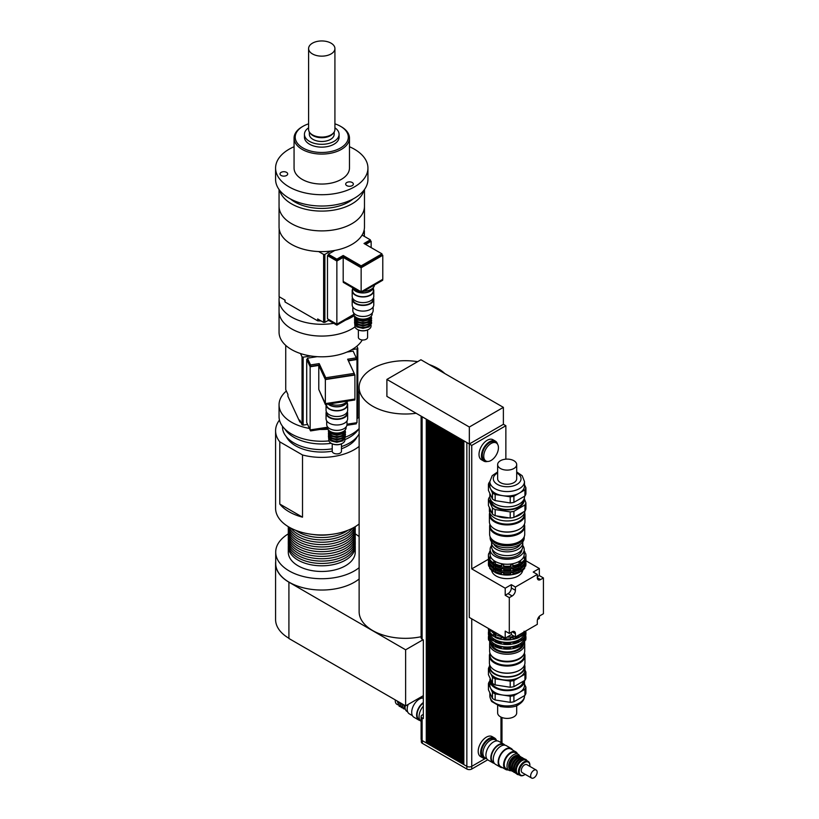 <?xml version="1.0" encoding="UTF-8"?>
<svg xmlns="http://www.w3.org/2000/svg" width="819" height="819" viewBox="0 0 819 819"><rect width="100%" height="100%" fill="white"/><g stroke="black" fill="none" stroke-linecap="round" stroke-linejoin="round"><path stroke-width="1.23" d="M287.561 173.352A3.839 2.211 180 0 1 287.684 173.925A3.839 2.211 180 0 1 283.855 176.136A3.839 2.211 180 0 1 280.016 173.925A3.839 2.211 180 0 1 283.354 171.724A3.839 2.211 180 0 1 287.561 173.352M346.806 182.514A3.839 2.211 180 0 1 350.982 182.033A3.839 2.211 180 0 1 353.347 184.08A3.839 2.211 180 0 1 349.518 186.292A3.839 2.211 180 0 1 345.679 184.08A3.839 2.211 180 0 1 346.806 182.514M312.459 53.921A13.155 7.596 180 0 1 308.599 48.546A13.155 7.596 180 0 1 321.765 40.95A13.155 7.596 180 0 1 334.92 48.546A13.155 7.596 180 0 1 326.801 55.569A13.155 7.596 180 0 1 312.459 53.921M334.92 48.546L334.92 129.484A13.155 7.596 180 0 1 333.773 132.586A13.155 7.596 180 0 1 312.459 134.859A13.155 7.596 180 0 1 309.746 132.586A13.155 7.596 180 0 1 308.599 129.484L308.599 48.546M333.773 132.586L333.087 133.477A12.408 7.166 180 0 1 312.991 135.616A12.408 7.166 180 0 1 310.432 133.477L309.746 132.586M334.172 132.013L334.172 134.316A12.408 7.166 180 0 1 326.515 140.94A12.408 7.166 180 0 1 312.991 139.384A12.408 7.166 180 0 1 309.357 134.316L309.357 132.013M334.92 127.815A17.312 9.992 180 0 1 339.076 134.316A17.312 9.992 180 0 1 328.388 143.55A17.312 9.992 180 0 1 309.521 141.39A17.312 9.992 180 0 1 304.443 134.316A17.312 9.992 180 0 1 308.599 127.815M339.076 134.316L339.076 137.142A17.312 9.992 180 0 1 328.388 146.376A17.312 9.992 180 0 1 309.521 144.216A17.312 9.992 180 0 1 304.443 137.142L304.443 134.316M334.92 123.833A26.546 15.326 180 0 1 340.54 126.31L341.349 126.781A27.703 15.991 180 0 1 349.467 138.083A27.703 15.991 180 0 1 332.36 152.866A27.703 15.991 180 0 1 302.17 149.396A27.703 15.991 180 0 1 294.062 138.083A27.703 15.991 180 0 1 302.17 126.781L302.989 126.31A26.546 15.326 180 0 1 308.599 123.833M340.54 126.31A26.546 15.326 180 0 1 340.53 147.983A26.546 15.326 180 0 1 302.989 147.983A26.546 15.326 180 0 1 302.989 126.31M349.467 138.083L349.467 168.059A27.703 15.991 180 0 1 332.36 182.832A27.703 15.991 180 0 1 302.17 179.371A27.703 15.991 180 0 1 294.062 168.059L294.062 138.083M349.467 146.734A46.171 26.658 180 0 1 367.936 168.059A46.171 26.658 180 0 1 339.435 192.69A46.171 26.658 180 0 1 289.107 186.906A46.171 26.658 180 0 1 275.583 168.059A46.171 26.658 180 0 1 294.062 146.734M367.936 168.059L367.936 179.371A46.171 26.658 180 0 1 339.435 204.003A46.171 26.658 180 0 1 289.107 198.218A46.171 26.658 180 0 1 275.583 179.371L275.583 168.059M353.081 198.956A38.094 21.99 180 0 1 294.83 201.986A38.094 21.99 180 0 1 290.438 198.956M363.984 190.162A42.711 24.662 180 0 1 335.073 209.869A42.711 24.662 180 0 1 291.564 203.87A42.711 24.662 180 0 1 279.545 190.162M291.564 223.669A42.711 24.662 180 0 1 279.054 206.234A42.711 24.662 0 0 0 305.415 229.013A42.711 24.662 0 0 0 351.965 223.669A42.711 24.662 0 0 0 364.475 206.234A42.711 24.662 180 0 1 338.104 229.013A42.711 24.662 180 0 1 291.564 223.669M353.05 288.012A10.104 5.835 0 0 0 359.971 292.526A10.104 5.835 0 0 0 370.127 291.083A10.104 5.835 0 0 0 372.921 287.991M363.616 291.257A11.548 6.665 0 0 0 371.14 289.312A11.548 6.665 0 0 0 374.508 284.971M353.081 288.022A11.548 6.665 0 0 0 357.053 290.315M328.296 319.236L328.296 320.178L336.865 325.133L354.064 315.202M353.808 314.404L336.865 324.191L336.865 325.133M382.698 279.351L382.698 280.241L361.148 292.68L343.274 282.36L343.274 281.47M381.961 254.791L382.78 255.262L382.78 279.299L361.148 291.789L361.148 292.68M362.09 235.073L370.331 239.834L364.005 243.489L381.961 253.849L381.961 255.262L361.148 267.281L361.148 265.868L343.192 255.497L336.865 259.152L328.296 254.207L334.797 250.45M361.148 267.281L343.192 256.91L343.192 255.497M343.192 256.91L336.865 260.565L336.865 259.152M336.865 260.565L328.296 255.62L328.296 254.207M365.223 244.195L370.331 241.247L370.331 239.834M381.961 253.849L361.148 265.868M336.865 261.036L327.477 255.62L327.477 318.765L336.865 324.191L336.865 261.036L343.192 257.381L343.192 281.419L361.148 291.789L361.148 267.752L382.78 255.262M343.192 257.381L361.148 267.752M365.632 244.431L371.14 241.247L371.14 247.604M370.331 240.776L371.14 241.247M327.477 255.62L328.296 255.149M364.435 236.425L364.005 230.62M328.45 320.28L324.877 322.338L324.877 254.392L330.579 251.095M363.554 232.053L364.363 231.593L364.363 236.384M318.652 251.556L323.618 254.433L323.618 322.389L317.659 318.949L317.659 320.833L285.053 302.006L285.053 300.123L279.095 296.673L279.166 228.767M323.618 254.433A42.711 24.662 0 0 0 324.877 254.392M323.618 322.389A42.711 24.662 0 0 0 324.877 322.338M284.828 299.989A36.937 21.325 0 0 0 285.053 302.006M317.659 320.833A36.937 21.325 0 0 0 321.15 320.956M327.754 320.679A36.937 21.325 0 0 0 328.941 320.557M345.546 320.116A42.711 24.662 0 0 0 351.965 317.076A42.711 24.662 0 0 0 354.289 315.612M279.33 296.816A42.711 24.662 0 0 0 279.054 299.631A42.711 24.662 0 0 0 333.712 323.31M351.965 328.849A42.711 24.662 0 0 0 355.026 326.883A42.711 24.662 0 0 1 332.811 335.237A42.711 24.662 0 0 1 279.054 311.415A42.711 24.662 0 0 0 305.415 334.193A42.711 24.662 0 0 0 351.965 328.849M364.363 231.593A42.711 24.662 0 0 0 364.435 230.866M279.054 189.496L279.054 226.965A42.711 24.662 0 0 0 305.415 249.744A42.711 24.662 0 0 0 351.965 244.4A42.711 24.662 0 0 0 364.475 226.965L364.475 189.496M328.409 404.054A10.104 5.835 0 0 0 339.465 406.49A10.104 5.835 0 0 0 346.795 401.883M329.914 403.828A11.548 6.665 0 0 0 339.834 404.934A11.548 6.665 0 0 0 347.471 401.115M356.275 422.778L356.275 423.843L346.908 425.296M307.422 424.027L310.555 430.917L327.661 428.265M310.555 429.852L310.555 430.917M354.842 399.058L354.842 399.969L325.399 404.525L318.857 389.609M325.399 403.613L325.399 404.525M346.949 352.068L353.132 351.105L356.275 357.872L347.635 359.203L354.207 373.372L354.207 374.785L325.767 379.177L325.767 377.764L319.195 363.605L310.555 364.936L307.422 358.179L317.199 356.664M325.767 379.177L319.195 365.018L319.195 363.605M319.195 365.018L310.555 366.359L310.555 364.936M310.555 366.359L307.422 358.179M348.239 360.524L356.275 359.285L356.275 357.872M354.207 373.372L325.767 377.764M354.914 375.02L354.914 399.048L325.358 403.624L325.358 379.586L354.914 375.02L354.207 373.495M327.61 427.211L310.145 429.914L310.145 366.758L318.786 365.428L318.786 389.465L325.358 403.624M318.786 365.428L325.358 379.586M348.392 360.851L356.982 359.521L356.982 422.665L347 424.211M310.145 429.914L306.716 422.512L306.716 359.357L310.145 366.758M356.275 357.995L356.982 359.521M306.716 359.357L307.422 359.254M351.873 349.641L357.094 348.833L357.094 416.789A42.711 24.662 0 0 0 357.79 416.185L357.79 348.229L356.849 346.212M307.555 424.447L303.163 425.133L303.163 357.176L310.831 355.989M300.501 353.542L302.037 356.849L302.037 424.805L299.856 420.106L299.856 421.99L287.919 396.273L287.919 394.389L285.739 389.69L285.739 345.403M302.037 356.849A42.711 24.662 0 0 0 303.163 357.176M302.037 424.805A42.711 24.662 0 0 0 303.163 425.133M299.856 421.99A36.937 21.325 0 0 0 300.931 422.43M356.982 418.775A42.711 24.662 0 0 0 359.132 416.758M359.132 392.874A42.711 24.662 0 0 0 357.79 391.574M286.363 391.021A42.711 24.662 0 0 0 279.054 404.821A42.711 24.662 0 0 0 309.398 428.419M319.994 429.453A42.711 24.662 0 0 0 327.989 429.217M345.505 437.1A42.711 24.662 0 0 0 359.132 428.542M279.054 404.821L279.054 416.605A42.711 24.662 0 0 0 328.931 440.909M357.094 348.833A42.711 24.662 0 0 0 357.79 348.229M279.054 299.631L279.054 332.156A42.711 24.662 0 0 0 332.811 355.968A42.711 24.662 0 0 0 362.264 339.967M302.518 517.178L279.791 504.054L279.791 441.851L302.518 454.975L302.518 517.178A46.171 26.658 180 0 1 279.791 504.054M302.518 454.975A46.171 26.658 0 0 0 359.132 446.396M279.474 420.045A46.171 26.658 0 0 0 275.583 430.743A46.171 26.658 0 0 0 279.791 441.851M286.261 436.629A36.937 21.325 0 0 0 332.227 451.187M341.462 448.781A36.937 21.325 0 0 0 357.268 436.629M275.583 430.743L275.583 508.312A46.171 26.658 0 0 0 307.504 533.66A46.171 26.658 0 0 0 359.132 523.965M282.514 426.33L282.514 426.965A39.251 22.656 0 0 0 332.227 448.812M341.462 446.57A39.251 22.656 0 0 0 359.132 433.896M284.838 428.992A39.251 22.656 0 0 0 331.204 443.304M344.932 439.608A39.251 22.656 0 0 0 358.681 428.992M288.349 545.3A33.477 19.328 0 0 0 288.288 546.478A33.477 19.328 0 0 0 321.765 565.806A33.477 19.328 0 0 0 355.241 546.478A33.477 19.328 0 0 0 355.18 545.3M355.241 546.478L355.241 552.139A33.477 19.328 180 0 1 321.765 571.467A33.477 19.328 180 0 1 288.288 552.139L288.288 546.478M288.349 540.591A33.477 19.328 0 0 0 288.288 541.769L288.288 544.123A33.477 19.328 0 0 0 321.765 563.452A33.477 19.328 0 0 0 355.241 544.123L355.241 541.769A33.477 19.328 0 0 0 355.18 540.591M288.288 541.769A33.477 19.328 0 0 0 321.765 561.097A33.477 19.328 0 0 0 355.241 541.769M288.349 535.882A33.477 19.328 0 0 0 288.288 537.059L288.288 539.414A33.477 19.328 0 0 0 321.765 558.742A33.477 19.328 0 0 0 355.241 539.414L355.241 537.059A33.477 19.328 0 0 0 355.18 535.882M288.288 537.059A33.477 19.328 0 0 0 321.765 556.377A33.477 19.328 0 0 0 355.241 537.059M288.349 531.162A33.477 19.328 0 0 0 288.288 532.34L288.288 534.694A33.477 19.328 0 0 0 321.765 554.023A33.477 19.328 0 0 0 355.241 534.694L355.241 532.34A33.477 19.328 0 0 0 355.18 531.162M288.288 532.34A33.477 19.328 0 0 0 321.765 551.668A33.477 19.328 0 0 0 355.241 532.34M288.329 526.689A33.477 19.328 0 0 0 288.288 527.631L288.288 529.985A33.477 19.328 0 0 0 321.765 549.314A33.477 19.328 0 0 0 355.241 529.985L355.241 527.631A33.477 19.328 0 0 0 355.2 526.689M288.288 527.631A33.477 19.328 0 0 0 321.765 546.959A33.477 19.328 0 0 0 355.241 527.631M288.38 526.73A33.477 19.328 0 0 0 321.765 544.604A33.477 19.328 0 0 0 355.139 526.73M289.097 527.149A33.477 19.328 0 0 0 321.765 542.25A33.477 19.328 0 0 0 354.422 527.149M291.001 528.194A33.477 19.328 0 0 0 321.765 539.885A33.477 19.328 0 0 0 352.518 528.194M295.639 530.292A33.477 19.328 0 0 0 347.891 530.292M312.571 534.428A33.477 19.328 0 0 0 330.948 534.428M359.132 567.68A46.059 26.587 180 0 1 289.189 570.935A46.059 26.587 180 0 1 275.706 552.139A46.059 26.587 180 0 1 288.288 533.875M355.241 533.875A46.059 26.587 180 0 1 359.132 536.588M359.132 578.992A46.059 26.587 180 0 1 289.189 582.248A46.059 26.587 180 0 1 275.706 563.441L275.706 552.139M275.706 561.558A46.171 26.658 0 0 0 275.583 563.441A46.171 26.658 0 0 0 288.912 582.176L405.63 649.805L423.054 639.741M288.912 582.176L288.912 638.492L405.63 705.886L423.341 695.659M417.639 361.67A46.171 26.658 0 0 0 359.132 387.356L359.132 611.68A46.171 26.658 0 0 0 416.144 637.591A46.171 26.658 0 0 0 421.109 636.732M275.583 563.441L275.583 619.522A46.171 26.658 0 0 0 288.912 638.257M405.63 649.805L405.63 705.886M444.789 373.536A46.171 26.658 0 0 0 429.248 364.568M359.132 387.356A46.171 26.658 0 0 0 416.144 413.267L386.896 396.386L386.896 379.422L420.935 359.766L503.378 407.36L469.338 427.016L386.896 379.422M471.744 442.588L469.297 444L471.744 445.413L505.866 425.716L503.419 424.303L469.338 443.98L416.144 413.267M500.972 425.716L503.378 424.324L503.378 407.36M469.338 443.98L469.338 427.016M463.871 440.827L463.83 764.598L466.85 766.349L466.85 442.588L463.83 440.847M462.192 439.854L462.151 763.636L463.093 764.178L463.093 440.417L462.151 439.885M460.524 438.892L460.483 762.673L461.425 763.216L461.425 439.455L460.483 438.912M458.845 437.93L458.804 761.701L459.746 762.243L459.746 438.493L458.804 437.95M457.176 436.957L457.135 760.738L458.077 761.281L458.077 437.52L457.135 436.977M455.507 435.995L455.466 759.776L456.398 760.308L456.398 436.558L455.466 436.015M453.828 435.022L453.787 758.803L454.729 759.346L454.729 435.595L453.787 435.053M452.16 434.06L452.119 757.841L453.05 758.384L453.05 434.623L452.119 434.08M450.481 433.097L450.44 756.869L451.382 757.411L451.382 433.661L450.44 433.118M448.812 432.125L448.771 755.906L449.703 756.449L449.703 432.698L448.771 432.156M447.133 431.163L447.092 754.944L448.034 755.487L448.034 431.726L447.092 431.183M445.464 430.2L445.423 753.971L446.365 754.514L446.365 430.763L445.423 430.221M443.785 429.228L443.744 753.009L444.686 753.552L444.686 429.791L443.744 429.258M442.117 428.265L442.076 752.047L443.018 752.589L443.018 428.828L442.076 428.286M440.448 427.293L440.407 751.074L441.339 751.617L441.339 427.866L440.407 427.323M438.769 426.33L438.728 750.112L439.67 750.654L439.67 426.894L438.728 426.351M437.1 425.368L437.059 749.15L437.991 749.682L437.991 425.931L437.059 425.389M435.421 424.396L435.38 748.177L436.322 748.72L436.322 424.969L435.38 424.426M433.753 423.433L433.712 747.215L434.643 747.757L434.643 423.996L433.712 423.454M432.074 422.471L432.033 746.242L432.975 746.785L432.975 423.034L432.033 422.491M430.405 421.498L430.364 745.28L431.306 745.822L431.306 422.072L430.364 421.529M428.726 420.536L428.685 744.317L429.627 744.86L429.627 421.099L428.685 420.556M427.057 419.574L427.016 743.345L427.958 743.887L427.958 420.137L427.016 419.594M427.016 742.874L426.279 742.925L426.279 419.164L422.123 416.769A3.46 1.996 180 0 1 421.713 416.482M512.919 566.85L510.503 567.28L510.687 565.13L512.919 564.782L512.919 566.85L513.513 566.809A18.755 10.831 0 0 0 519.287 564.885L519.011 562.755L520.638 561.814L521.488 562.479A18.755 10.831 0 0 0 524.825 559.152L524.15 558.302L524.754 557.012L524.754 559.06L525.634 558.548A18.755 10.831 0 0 0 525.931 556.623L525.931 555.487A18.755 10.831 0 0 0 525.634 553.562L524.15 551.668L524.825 551.822L524.825 552.958M510.687 565.13L510.687 567.198M512.919 570.628L510.503 571.048L510.687 568.908L512.919 568.56L512.919 570.628L513.513 570.587A18.755 10.831 0 0 0 519.287 568.662L519.011 566.533L520.638 565.591L521.488 566.257A18.755 10.831 0 0 0 524.825 562.929L524.15 562.069L524.754 560.79L524.754 562.837L525.634 562.315A18.755 10.831 0 0 0 525.931 560.391L525.931 559.264A18.755 10.831 0 0 0 525.788 557.944M510.687 568.908L510.687 570.966M512.919 564.782L513.513 566.809M512.919 568.56L513.513 570.587M510.687 572.747L512.919 572.409L513.513 573.3L513.513 574.426L510.503 574.897L510.687 572.747L510.687 574.815M512.919 572.409L512.919 574.467M503.654 567.198L500.829 566.809L501.423 564.782L503.654 565.13L503.839 567.28A18.755 10.831 0 0 0 510.503 567.28M501.423 564.782L501.423 566.85M503.654 570.966L500.829 570.587L501.423 568.56L503.654 568.908L503.839 571.048A18.755 10.831 0 0 0 510.503 571.048M501.423 568.56L501.423 570.628M503.654 565.13L503.839 567.28M503.654 568.908L503.839 571.048M501.423 572.409L503.654 572.747L503.839 573.761L503.839 574.897L500.829 574.426L501.423 572.409L501.423 574.467M503.654 572.747L503.654 574.815M495.331 564.823L492.854 563.615L493.703 561.814L495.331 562.755L495.055 564.885A18.755 10.831 0 0 0 500.829 566.809M493.703 561.814L493.703 563.881M495.331 568.591L492.854 567.393L493.703 565.591L495.331 566.533L495.055 568.662A18.755 10.831 0 0 0 500.829 570.587M493.703 565.591L493.703 567.649M493.703 569.43L493.703 571.498L492.854 571.232L493.703 569.43L495.331 570.372L495.055 572.501A18.755 10.831 0 0 0 500.829 574.426M495.331 572.44L493.703 571.498M489.588 557.012L489.588 559.06L488.708 558.548L488.708 557.411L489.588 557.012L490.192 558.302L489.516 560.278A18.755 10.831 0 0 0 492.854 563.615M489.588 560.79L489.588 562.837L488.708 562.315L488.708 561.189L489.588 560.79L490.192 562.069L489.516 564.056A18.755 10.831 0 0 0 492.854 567.393M489.588 564.629L489.588 566.676L488.708 566.164L488.708 565.028L489.588 564.629L490.192 565.919L489.516 567.905A18.755 10.831 0 0 0 492.854 571.232M489.516 552.958L489.516 551.822L490.192 551.668L488.708 553.562A18.755 10.831 0 0 0 488.411 555.487A18.755 10.831 0 0 0 488.708 557.411M521.488 562.479L521.488 563.615A18.755 10.831 0 0 0 524.825 560.278L524.825 559.152M521.488 566.257L521.488 567.393A18.755 10.831 0 0 0 524.825 564.056L524.825 562.929M524.754 557.012L525.634 557.411L525.634 558.548M524.754 560.79L525.634 561.189L525.634 562.315M524.754 564.629L525.634 565.028L525.634 566.164L524.754 566.697L524.754 564.629L524.15 565.919L524.825 567.905A18.755 10.831 0 0 1 521.488 571.232L519.011 572.44M513.513 574.426A18.755 10.831 0 0 0 519.287 572.501L519.011 570.372L520.638 569.43L521.488 570.106A18.755 10.831 0 0 0 524.825 566.768M521.488 570.106L521.488 571.232M525.634 565.028A18.755 10.831 0 0 0 525.931 563.103A18.755 10.831 0 0 0 525.778 561.752M525.634 566.164A18.755 10.831 0 0 0 525.931 564.24L525.931 563.103M488.564 561.752A18.755 10.831 0 0 0 488.411 563.103A18.755 10.831 0 0 0 488.708 565.028M488.411 563.103L488.411 564.24A18.755 10.831 0 0 0 488.708 566.164M489.516 566.768A18.755 10.831 0 0 0 492.854 570.106M495.055 571.375A18.755 10.831 0 0 0 500.829 573.3M513.513 573.3A18.755 10.831 0 0 0 519.287 571.375M503.839 573.761A18.755 10.831 0 0 0 510.503 573.761M503.839 574.897A18.755 10.831 0 0 0 510.503 574.897M490.1 564.885A17.608 10.166 0 0 0 507.176 572.563A17.608 10.166 0 0 0 524.242 564.885M525.634 561.189A18.755 10.831 0 0 0 525.931 559.264M488.554 557.944A18.755 10.831 0 0 0 488.411 559.264A18.755 10.831 0 0 0 488.708 561.189M505.21 595.28L508.067 593.632A4.617 2.662 120 0 0 511.332 587.97L511.332 584.674L515.417 587.028L515.417 590.325A4.617 2.662 -60 0 1 512.151 595.986L509.295 597.635L505.21 595.28L505.21 588.206L471.744 568.888L488.411 559.264L488.411 560.391A18.755 10.831 0 0 0 488.708 562.315M489.516 562.929A18.755 10.831 0 0 0 492.854 566.257M495.055 567.526A18.755 10.831 0 0 0 500.829 569.451M513.513 569.451A18.755 10.831 0 0 0 519.287 567.526M503.839 569.922A18.755 10.831 0 0 0 510.503 569.922M489.987 560.964A17.67 10.197 0 0 0 507.176 568.795A17.67 10.197 0 0 0 524.355 560.964M525.634 557.411A18.755 10.831 0 0 0 525.931 555.487M524.825 551.822A18.755 10.831 0 0 0 524.201 550.941M490.141 550.941A18.755 10.831 0 0 0 489.516 551.822M488.411 555.487L488.411 556.623A18.755 10.831 0 0 0 488.708 558.548M489.516 559.152A18.755 10.831 0 0 0 492.854 562.479M495.055 563.759A18.755 10.831 0 0 0 500.829 565.683M513.513 565.683A18.755 10.831 0 0 0 519.287 563.759M503.839 566.144A18.755 10.831 0 0 0 510.503 566.144M491.564 545.505A17.025 9.828 0 0 0 490.141 549.436L490.141 554.432A17.025 9.828 0 0 0 507.176 564.26A17.025 9.828 0 0 0 524.201 554.432L524.201 549.436A17.025 9.828 0 0 0 522.778 545.505M520.638 561.814L520.638 563.881L519.011 564.823M520.638 565.591L520.638 567.649L519.011 568.591M520.638 569.43L520.638 571.498M521.488 563.615L520.638 563.881M521.488 567.393L520.638 567.649M522.717 570.3A15.581 8.999 180 0 1 507.176 578.634A15.581 8.999 180 0 1 491.625 570.3M490.141 549.436A17.025 9.828 0 0 0 507.176 559.264A17.025 9.828 0 0 0 524.201 549.436M492.454 549.61A14.722 8.497 0 0 0 507.176 557.934A14.722 8.497 0 0 0 521.887 549.61M492.884 631.039L494.656 633.333L497.102 633.476M494.656 632.063L494.656 633.333M537.295 574.406L533.21 572.041L539.332 568.509L539.332 575.583L543.417 577.938L540.55 579.586A4.617 2.662 -60 0 1 538.247 579.811A4.617 2.662 -60 0 1 537.295 577.702L537.295 574.406L515.417 587.028M537.295 576.76L539.332 575.583M515.417 636.987L511.332 634.633L505.21 638.165L505.21 631.091L509.295 633.445L512.151 631.797A4.617 2.662 -60 0 1 514.455 631.572A4.617 2.662 -60 0 1 515.417 633.681L515.417 636.987L537.295 624.354L537.295 621.058A4.617 2.662 -60 0 1 540.55 615.397L543.417 613.748L543.417 577.938M539.332 616.379L539.332 618.468L537.53 619.502M505.21 588.206L511.332 584.674M511.332 634.633L511.332 632.268M525.921 560.769L539.332 568.509M469.297 444L469.297 617.424L505.21 638.165M471.744 568.888L471.744 445.413M509.295 633.445L509.295 597.635M505.866 425.716L505.866 459.162M487.51 461.445A11.548 6.665 -60 0 1 483.855 461.117L481.398 459.705A11.548 6.665 -60 0 1 479.013 454.422A11.548 6.665 -60 0 1 484.049 442.803A11.548 6.665 -60 0 1 492.946 439.711L495.393 441.124A11.548 6.665 -60 0 1 497.512 444.133M483.742 456.214A10.391 5.999 -60 0 1 488.278 445.751A10.391 5.999 -60 0 1 496.283 442.966A10.391 5.999 -60 0 1 496.283 454.965A10.391 5.999 -60 0 1 485.892 460.964A10.391 5.999 -60 0 1 483.742 456.214M485.892 460.964L484.428 460.114A10.391 5.999 -60 0 1 482.278 455.364A10.391 5.999 -60 0 1 486.814 444.901A10.391 5.999 -60 0 1 494.819 442.127L496.283 442.966M483.855 461.117A11.548 6.665 -60 0 1 481.459 455.835A11.548 6.665 -60 0 1 486.496 444.215A11.548 6.665 -60 0 1 495.393 441.124M482.934 753.101A10.391 5.999 -60 0 1 487.459 742.649A10.391 5.999 -60 0 1 495.464 739.864A10.391 5.999 120 0 0 485.083 745.863A10.391 5.999 120 0 0 485.083 757.862A10.391 5.999 -60 0 1 482.934 753.101M486.885 758.896L483.609 757.012A10.391 5.999 -60 0 1 481.459 752.251A10.391 5.999 -60 0 1 485.995 741.799A10.391 5.999 -60 0 1 494 739.014L497.276 740.908M486.128 758.466A11.548 6.665 -60 0 1 483.036 758.015A11.548 6.665 -60 0 1 480.64 752.722A11.548 6.665 -60 0 1 485.677 741.113A11.548 6.665 -60 0 1 494.574 738.021A11.548 6.665 -60 0 1 496.519 740.468M483.036 758.015L480.589 756.592A11.548 6.665 -60 0 1 478.194 751.31A11.548 6.665 -60 0 1 483.23 739.7A11.548 6.665 -60 0 1 492.127 736.598L494.574 738.021M463.83 764.465L463.093 764.178M463.83 764.127L463.216 764.107M463.503 763.943L463.503 440.612M462.151 763.492L461.425 763.216M462.151 763.165L461.547 763.144M461.824 762.98L461.824 439.649M460.483 762.53L459.746 762.243M460.483 762.202L459.868 762.172M460.155 762.008L460.155 438.677M458.804 761.557L458.077 761.281M458.804 761.23L458.2 761.209M458.486 761.046L458.486 437.715M457.135 760.595L456.398 760.308M457.135 760.267L456.521 760.247M456.807 760.073L456.807 436.742M455.466 759.633L454.729 759.346M455.466 759.295L454.852 759.274M455.139 759.111L455.139 435.78M453.787 758.66L453.05 758.384M453.787 758.333L453.173 758.312M453.46 758.148L453.46 434.817M452.119 757.698L451.382 757.411M452.119 757.37L451.504 757.34M451.791 757.176L451.791 433.845M450.44 756.736L449.703 756.449M450.44 756.398L449.826 756.377M450.112 756.213L450.112 432.882M448.771 755.763L448.034 755.487M448.771 755.435L448.157 755.415M448.443 755.251L448.443 431.92M447.092 754.801L446.365 754.514M447.092 754.473L446.488 754.442M446.764 754.279L446.764 430.948M445.423 753.838L444.686 753.552M445.423 753.5L444.809 753.48M445.096 753.316L445.096 429.985M443.744 752.866L443.018 752.589M443.744 752.538L443.14 752.518M443.427 752.354L443.427 429.013M442.076 751.903L441.339 751.617M442.076 751.576L441.461 751.545M441.748 751.381L441.748 428.05M440.407 750.931L439.67 750.654M440.407 750.603L439.793 750.583M440.079 750.419L440.079 427.088M438.728 749.969L437.991 749.682M438.728 749.641L438.114 749.62M438.4 749.446L438.4 426.115M437.059 749.006L436.322 748.72M437.059 748.668L436.445 748.648M436.732 748.484L436.732 425.153M435.38 748.034L434.643 747.757M435.38 747.706L434.766 747.686M435.053 747.522L435.053 424.191M433.712 747.071L432.975 746.785M433.712 746.744L433.097 746.713M433.384 746.549L433.384 423.218M432.033 746.109L431.306 745.822M432.033 745.771L431.429 745.751M431.705 745.587L431.705 422.256M430.364 745.136L429.627 744.86M430.364 744.809L429.75 744.788M430.036 744.625L430.036 421.294M428.685 744.174L427.958 743.887M428.685 743.847L428.081 743.816M428.368 743.652L428.368 420.321M485.247 758.548L471.744 766.349A3.46 1.996 180 0 1 466.85 766.349L466.85 769.031A3.46 1.996 0 0 0 471.744 769.031L487.725 759.807M426.689 742.69L426.689 419.359M427.016 743.212L426.402 742.853M426.279 742.925L422.123 740.519A3.46 1.996 180 0 1 421.109 739.107L421.109 716.482A3.46 1.996 180 0 1 422.123 715.069L423.341 714.363M421.109 416.134L421.109 637.786A3.46 1.996 0 0 0 422.123 639.199L423.341 639.905L423.341 718.611L422.123 717.905A3.46 1.996 180 0 1 421.109 716.482M421.345 739.844L421.345 741.932A3.46 1.996 0 0 0 422.358 743.345L466.85 769.031M421.109 721.385A10.79 6.235 -60 0 1 419.062 716.553A10.79 6.235 -60 0 1 423.341 706.162M419.778 719.881L419.164 719.532A10.145 5.856 -60 0 1 417.066 714.885A10.145 5.856 -60 0 1 423.341 703.03M420.208 720.546A10.79 6.235 -60 0 1 418.847 720.085A10.79 6.235 -60 0 1 416.605 715.141A10.79 6.235 -60 0 1 423.341 702.507M418.847 720.085L413.943 717.26A10.79 6.235 -60 0 1 411.711 712.315A10.79 6.235 -60 0 1 415.622 702.364A10.79 6.235 -60 0 1 423.341 698.095M412.438 715.642L409.285 713.82A10.145 5.856 -60 0 1 407.186 709.182A10.145 5.856 -60 0 1 408.169 704.422M397.819 704.811L396.939 704.309A8.077 4.668 -60 0 1 395.26 700.603A8.077 4.668 -60 0 1 395.29 699.917M395.27 699.897A7.504 4.33 120 0 0 395.26 700.132L395.26 700.603M407.637 711.813L406.971 711.435A9.234 5.334 -60 0 1 405.057 707.206A9.234 5.334 -60 0 1 405.19 705.63M405.057 707.206L405.057 706.265A8.077 4.668 -60 0 1 405.088 705.568M405.251 708.906A8.077 4.668 -60 0 1 404.32 705.835A8.077 4.668 -60 0 1 404.351 705.149M403.941 708.343A8.077 4.668 -60 0 1 402.283 704.657A8.077 4.668 -60 0 1 402.313 703.971M401.904 707.166A8.077 4.668 -60 0 1 400.245 703.48A8.077 4.668 -60 0 1 400.276 702.794M399.856 705.988A8.077 4.668 -60 0 1 398.198 702.303A8.077 4.668 -60 0 1 398.229 701.607M524.948 514.649L524.948 521.723A17.772 10.268 180 0 1 519.737 528.982A17.772 10.268 180 0 1 494.604 528.982A17.772 10.268 180 0 1 489.393 521.723L489.393 514.649A17.772 10.268 0 0 0 500.368 524.14A17.772 10.268 0 0 0 519.737 521.908A17.772 10.268 0 0 0 524.948 514.649A17.772 10.268 0 0 0 524.61 512.674M519.533 529.094A17.199 9.93 180 0 1 519.338 529.217L519.328 529.217A17.199 9.93 180 0 1 495.014 529.217A17.199 9.93 180 0 1 494.809 529.094M489.731 512.674A17.772 10.268 0 0 0 489.393 514.649M524.375 513.288L524.375 514.178A17.199 9.93 180 0 1 519.328 521.201A17.199 9.93 180 0 1 500.593 523.361A17.199 9.93 180 0 1 489.967 514.178L489.967 513.288M500.44 468.499A9.521 5.498 180 0 1 497.645 464.608A9.521 5.498 180 0 1 507.176 459.111A9.521 5.498 180 0 1 516.697 464.608A9.521 5.498 180 0 1 510.81 469.686A9.521 5.498 180 0 1 500.44 468.499M516.697 464.608L516.697 478.746A9.521 5.498 180 0 1 510.81 483.824A9.521 5.498 180 0 1 500.44 482.626A9.521 5.498 180 0 1 497.645 478.746L497.645 464.608M524.928 489.885L524.928 496.017L513.902 502.375L513.902 496.253L524.928 489.885A18.991 10.964 180 0 0 525.911 487.766L524.488 484.684M510.217 496.826L510.217 502.948L495.157 500.614L495.157 494.492L510.217 496.826A18.991 10.964 180 0 0 513.902 496.253M492.465 492.936L492.465 499.058L490.448 494.717L488.431 490.366L488.431 484.244L492.465 492.936A18.991 10.964 180 0 0 495.157 494.492M489.854 481.859L489.414 482.115A18.991 10.964 180 0 0 488.431 484.244M524.928 496.017A18.991 10.964 180 0 0 525.911 493.888L525.911 487.766M524.928 504.965L524.928 511.097L513.902 517.454L513.902 511.332L524.928 504.965A18.991 10.964 0 0 0 525.911 502.846L524.252 498.495M510.217 511.906L510.217 518.028L495.157 515.704L495.157 509.572L510.217 511.906A18.991 10.964 0 0 0 513.902 511.332M492.465 508.015L492.465 514.137L488.431 505.446L488.431 499.324L492.465 508.015A18.991 10.964 0 0 0 495.157 509.572M524.488 496.273L524.488 496.836A17.312 9.992 180 0 1 502.692 506.5A17.312 9.992 180 0 1 489.854 496.836L489.414 497.194A18.991 10.964 0 0 0 488.431 499.324M524.928 511.097A18.991 10.964 180 0 0 525.911 508.968L525.911 502.846M513.902 517.454A18.991 10.964 180 0 1 510.217 518.028M495.157 515.704A18.991 10.964 180 0 1 492.465 514.137M495.157 500.614A18.991 10.964 180 0 1 492.465 499.058M513.902 502.375A18.991 10.964 180 0 1 510.217 502.948M524.488 481.572L524.488 486.005A17.312 9.992 180 0 1 519.41 493.069A17.312 9.992 180 0 1 502.692 495.659A17.312 9.992 180 0 1 490.448 488.585A17.312 9.992 180 0 1 489.854 486.005L489.854 481.572A17.312 9.992 -0 0 0 500.542 490.806A17.312 9.992 -0 0 0 519.41 488.636A17.312 9.992 -0 0 0 524.488 481.572L522.174 475.716L516.697 471.928M524.058 499.058A16.994 9.808 180 0 1 519.185 507.074A16.994 9.808 180 0 1 499.805 508.978A16.994 9.808 180 0 1 490.284 499.058M523.321 500.44A16.165 9.326 180 0 1 518.601 506.736A16.165 9.326 180 0 1 501.228 508.814A16.165 9.326 180 0 1 491.021 500.44M523.239 512.07A17.772 10.268 180 0 1 519.737 514.936A17.772 10.268 180 0 1 514.772 516.953M509.223 517.874A17.772 10.268 180 0 1 496.57 515.919M491.902 512.94A17.772 10.268 180 0 1 489.393 507.678A17.772 10.268 180 0 1 489.393 507.534M524.938 511.076A17.772 10.268 180 0 1 519.737 517.956A17.772 10.268 180 0 1 500.368 520.178A17.772 10.268 180 0 1 489.393 510.698L489.393 507.678M524.713 526.341A17.547 10.135 180 0 0 524.375 524.334L524.375 525.583A17.199 9.93 180 0 1 519.338 532.606A17.199 9.93 180 0 1 495.014 532.606A17.199 9.93 180 0 1 489.967 525.583L489.967 524.314A17.547 10.135 180 0 0 489.629 526.341L489.629 534.357A17.547 10.135 180 0 0 500.46 543.714A17.547 10.135 180 0 0 519.574 541.513A17.547 10.135 180 0 0 524.713 534.357L524.713 526.341A17.547 10.135 180 0 1 519.574 533.507A17.547 10.135 180 0 1 500.46 535.698A17.547 10.135 180 0 1 489.629 526.341M519.164 532.698A16.738 9.664 180 0 1 519.011 532.8L519.338 532.606A17.199 9.93 180 0 1 519.328 532.606L519.011 532.8A16.738 9.664 180 0 1 495.331 532.8A16.738 9.664 180 0 1 495.178 532.698M524.037 527.528A17.086 9.859 180 0 1 519.256 532.934A17.086 9.859 180 0 1 501.904 535.35A17.086 9.859 180 0 1 490.305 527.528M522.88 538.861A16.452 9.5 180 0 1 518.806 542.762A16.452 9.5 180 0 1 491.461 538.861M524.119 536.967A17.025 9.828 180 0 1 519.215 542.997A17.025 9.828 180 0 1 501.392 545.3A17.025 9.828 180 0 1 490.223 536.967M524.201 536.803L524.201 537.929A17.025 9.828 180 0 1 519.215 544.881A17.025 9.828 180 0 1 500.655 547.02A17.025 9.828 180 0 1 490.141 537.929L490.141 536.803M520.515 544.041A13.851 7.995 180 0 1 516.963 547.542A13.851 7.995 180 0 1 493.826 544.041M522.706 541.953A15.612 9.009 180 0 1 522.778 542.833A15.612 9.009 180 0 1 518.212 549.211A15.612 9.009 180 0 1 501.197 551.167A15.612 9.009 180 0 1 491.564 542.833A15.612 9.009 180 0 1 491.635 541.953M522.778 542.833L522.778 546.601A15.612 9.009 180 0 1 518.212 552.979A15.612 9.009 180 0 1 501.197 554.934A15.612 9.009 180 0 1 491.564 546.601L491.564 542.833M489.967 653.193A17.772 10.268 0 0 0 489.393 655.784A17.772 10.268 0 0 0 500.368 665.274A17.772 10.268 0 0 0 519.737 663.042A17.772 10.268 0 0 0 524.948 655.784A17.772 10.268 0 0 0 524.375 653.193M489.967 653.173L489.967 655.313A17.199 9.93 0 0 0 500.593 664.496A17.199 9.93 0 0 0 519.328 662.336A17.199 9.93 0 0 0 524.375 655.313L524.375 653.173M524.948 655.784L524.948 662.858A17.772 10.268 180 0 1 519.737 670.116A17.772 10.268 180 0 1 494.604 670.116A17.772 10.268 180 0 1 489.393 662.858L489.393 655.784M494.809 670.229A17.199 9.93 0 0 0 495.014 670.351A17.199 9.93 0 0 0 519.328 670.351L519.328 670.351A17.199 9.93 0 0 0 519.338 670.351A17.199 9.93 0 0 0 519.533 670.229M497.645 705.589L497.645 712.909A9.521 5.498 0 0 0 507.176 718.406A9.521 5.498 0 0 0 516.697 712.909L516.697 705.589M510.411 637.95L513.196 637.52L513.196 639.229L510.339 639.762L510.411 637.95L510.411 639.659M510.411 642.587L513.196 642.157L513.196 643.857L510.339 644.389L510.411 642.587L510.411 644.287M513.196 637.52L513.196 639.229M513.196 642.157L513.196 643.857M513.196 646.795L513.677 648.515L510.339 649.027L510.411 647.225L513.196 646.795L513.196 648.494M510.411 647.225L510.411 648.924M501.146 637.52L503.931 637.95L503.931 639.659L500.665 639.24L501.146 637.52L501.146 639.229M501.146 642.157L503.931 642.587L503.931 644.287L500.665 643.877L501.146 642.157L501.146 643.857M503.931 637.95L503.931 639.659M503.931 642.587L503.931 644.287M503.931 647.225L504.002 649.027L500.665 648.515L501.146 646.795L503.931 647.225L503.931 648.924M501.146 646.795L501.146 648.494M493.499 634.479L493.499 636.179L492.741 636.005L493.499 634.479L495.536 635.657L495.188 637.417A18.755 10.831 0 0 0 500.665 639.24M495.536 637.356L493.499 636.179M493.499 639.107L493.499 640.816L492.741 640.632L493.499 639.107L495.536 640.284L495.188 642.045A18.755 10.831 0 0 0 500.665 643.877M495.536 641.994L493.499 640.816M493.499 643.744L493.499 645.444L492.741 645.27L493.499 643.744L495.536 644.922L495.188 646.682A18.755 10.831 0 0 0 500.665 648.515M495.536 646.631L493.499 645.444M489.516 629.627L489.516 631.336L488.677 630.906L488.677 629.965L489.516 629.627L490.264 631.234L489.578 632.841A18.755 10.831 0 0 0 492.741 636.005M489.516 634.264L489.516 635.964L488.677 635.544L488.677 634.602L489.516 634.264L490.264 635.872L489.578 637.469A18.755 10.831 0 0 0 492.741 640.632M489.516 638.902L489.516 640.601L488.677 640.182L488.677 639.24L489.516 638.902L490.264 640.509L489.578 642.106A18.755 10.831 0 0 0 492.741 645.27M513.677 643.877A18.755 10.831 0 0 0 519.154 642.045L518.806 640.284L519.819 639.67L520.843 639.107L521.601 640.632A18.755 10.831 0 0 0 524.764 637.469L524.631 636.404M513.677 639.24A18.755 10.831 0 0 0 519.154 637.417L518.806 635.657L519.819 635.032L520.843 634.479L521.601 636.005A18.755 10.831 0 0 0 524.764 632.841L524.078 631.234M524.825 634.264L525.665 634.602L524.825 635.964M513.677 648.515A18.755 10.831 0 0 0 519.154 646.682L518.806 644.922L519.819 644.307L520.843 643.744L521.601 645.27A18.755 10.831 0 0 0 524.764 642.106L524.078 640.509L524.825 638.902L525.665 639.24L524.631 641.042M524.825 638.902L524.825 640.601M521.601 644.328A18.755 10.831 0 0 0 524.764 641.164M525.665 639.24A18.755 10.831 0 0 0 525.931 637.407A18.755 10.831 0 0 0 525.665 635.585M525.665 640.182A18.755 10.831 0 0 0 525.931 638.349L525.931 637.407M488.677 635.585A18.755 10.831 0 0 0 488.411 637.407A18.755 10.831 0 0 0 488.677 639.24M488.411 637.407L488.411 638.349A18.755 10.831 0 0 0 488.677 640.182M489.578 641.164A18.755 10.831 0 0 0 492.741 644.328M495.188 645.741A18.755 10.831 0 0 0 500.665 647.563M504.002 648.085A18.755 10.831 0 0 0 510.339 648.085M504.002 649.027A18.755 10.831 0 0 0 510.339 649.027M513.677 647.563A18.755 10.831 0 0 0 519.154 645.741M521.601 645.27L519.154 646.437M521.601 639.69A18.755 10.831 0 0 0 524.764 636.527M525.665 634.602A18.755 10.831 0 0 0 525.931 632.77A18.755 10.831 0 0 0 525.685 631.05M525.665 635.544A18.755 10.831 0 0 0 525.931 633.722L525.931 632.77M488.677 630.947A18.755 10.831 0 0 0 488.411 632.77A18.755 10.831 0 0 0 488.677 634.602M488.411 632.77L488.411 633.722A18.755 10.831 0 0 0 488.677 635.544M489.578 636.527A18.755 10.831 0 0 0 492.741 639.69M495.188 641.103A18.755 10.831 0 0 0 500.665 642.935M504.002 643.447A18.755 10.831 0 0 0 510.339 643.447M504.002 644.389A18.755 10.831 0 0 0 510.339 644.389M513.677 642.935A18.755 10.831 0 0 0 519.154 641.103M521.601 640.632L519.154 641.799M521.601 635.063A18.755 10.831 0 0 0 524.764 631.899M488.677 630.906A18.755 10.831 0 0 1 488.411 629.084L488.411 628.46A18.755 10.831 0 0 0 488.677 629.965M489.578 631.899A18.755 10.831 0 0 0 492.741 635.063M495.188 636.476A18.755 10.831 0 0 0 500.665 638.298M504.002 638.81A18.755 10.831 0 0 0 510.339 638.81M504.002 639.762A18.755 10.831 0 0 0 510.339 639.762M513.677 638.298A18.755 10.831 0 0 0 519.154 636.476M521.601 636.005L519.154 637.172M520.843 634.479L520.843 636.179M520.843 639.107L520.843 640.816M520.843 643.744L520.843 645.444M489.598 637.51A17.608 10.166 0 0 0 500.952 646.375A17.608 10.166 0 0 0 519.615 644.051A17.608 10.166 0 0 0 524.744 637.51M524.764 637.202A17.608 10.166 0 0 0 524.774 636.865L524.774 636.087M489.567 636.087L489.567 636.865A17.608 10.166 0 0 0 489.578 637.202M489.598 632.882A17.608 10.166 0 0 0 500.952 641.738A17.608 10.166 0 0 0 519.615 639.414A17.608 10.166 0 0 0 524.744 632.882M524.764 632.565A17.608 10.166 0 0 0 524.774 632.227L524.774 631.582M489.567 631.449L489.567 632.227A17.608 10.166 0 0 0 489.578 632.565M490.683 629.77A17.025 9.828 0 0 0 502.927 636.844M506.961 637.151A17.025 9.828 0 0 0 514.189 636.281M489.844 642.505A17.547 10.135 0 0 0 489.629 644.103A17.547 10.135 0 0 0 500.46 653.46A17.547 10.135 0 0 0 519.574 651.259A17.547 10.135 0 0 0 524.713 644.103A17.547 10.135 0 0 0 524.498 642.505M523.546 643.642A16.39 9.459 180 0 1 518.765 649.846A16.39 9.459 180 0 1 501.289 651.985A16.39 9.459 180 0 1 490.796 643.642M489.629 644.103L489.629 651.166A17.547 10.135 0 0 0 494.768 658.333A17.547 10.135 0 0 0 519.574 658.333L519.574 658.333A17.547 10.135 0 0 0 524.713 651.166L524.713 644.103M492.239 644.901A15.233 8.794 0 0 0 502.774 651.576A15.233 8.794 0 0 0 517.946 649.375A15.233 8.794 0 0 0 522.102 644.901M513.902 701.76L513.902 695.638L524.928 689.27L524.928 695.392L513.902 701.76A18.991 10.964 0 0 1 510.217 702.333L495.157 699.999L495.157 693.877L510.217 696.201L510.217 702.333M524.928 695.392A18.991 10.964 0 0 0 525.911 693.273L525.911 687.141L524.488 684.07M489.854 681.244L489.414 681.5A18.991 10.964 0 0 0 488.431 683.619L492.465 692.321L492.465 698.443L488.431 689.752L488.431 683.619M513.902 686.68L513.902 680.558L524.928 674.191L524.928 680.313L513.902 686.68A18.991 10.964 180 0 1 510.217 687.254L495.157 684.919L495.157 678.797L510.217 681.121L510.217 687.254M524.928 680.313A18.991 10.964 180 0 0 525.911 678.193L525.911 672.061L524.948 669.973M491.011 674.109L492.465 677.241L492.465 683.363L488.431 674.672L488.431 668.539L489.475 670.792M524.928 674.191A18.991 10.964 0 0 0 525.911 672.061M489.404 666.431A18.991 10.964 0 0 0 488.431 668.539M492.465 677.241A18.991 10.964 0 0 0 495.157 678.797M510.217 681.121A18.991 10.964 0 0 0 513.902 680.558M494.809 677.211A17.199 9.93 0 0 0 495.014 677.323A17.199 9.93 0 0 0 519.328 677.323A17.199 9.93 0 0 0 519.338 677.323A17.199 9.93 0 0 0 519.533 677.211M495.157 684.919A18.991 10.964 180 0 1 492.465 683.363M490.09 679.023A17.312 9.992 0 0 0 489.854 680.671A17.312 9.992 0 0 0 507.156 690.663A17.312 9.992 0 0 0 524.488 680.681L524.488 685.38A17.312 9.992 0 0 1 519.41 692.454A17.312 9.992 0 0 1 502.692 695.034A17.312 9.992 0 0 1 490.448 687.97A17.312 9.992 0 0 1 489.854 685.38L489.854 680.671M492.465 692.321A18.991 10.964 0 0 0 495.157 693.877M524.928 689.27A18.991 10.964 0 0 0 525.911 687.141M510.217 696.201A18.991 10.964 0 0 0 513.902 695.638M492.465 698.443A18.991 10.964 0 0 0 495.157 699.999M491.021 680.978A16.165 9.326 0 0 0 501.228 689.342A16.165 9.326 0 0 0 518.601 687.264A16.165 9.326 0 0 0 523.239 681.695M489.731 664.833A17.772 10.268 0 0 0 489.393 666.82L489.393 669.829A17.772 10.268 0 0 0 494.604 677.088A17.772 10.268 0 0 0 519.737 677.088L519.737 677.088A17.772 10.268 0 0 0 524.948 669.829L524.948 666.82A17.772 10.268 0 0 0 524.61 664.833M489.393 666.82A17.772 10.268 0 0 0 500.368 676.299A17.772 10.268 0 0 0 519.737 674.068A17.772 10.268 0 0 0 524.948 666.82M489.967 665.448L489.967 666.82A17.199 9.93 0 0 0 500.593 675.992A17.199 9.93 0 0 0 519.328 673.832A17.199 9.93 0 0 0 524.375 666.82L524.375 665.448M490.427 654.207A17.199 9.93 0 0 0 502.467 661.476A17.199 9.93 0 0 0 519.328 658.947A17.199 9.93 0 0 0 523.914 654.207M494.932 658.425A17.086 9.859 0 0 0 495.085 658.517A17.086 9.859 0 0 0 519.256 658.517L519.256 658.517A17.086 9.859 0 0 0 519.41 658.425M373.321 287.571A10.391 5.999 180 0 1 370.331 291.195A10.391 5.999 180 0 1 359.695 292.649A10.391 5.999 180 0 1 352.692 287.807M373.372 287.51L373.372 290.725A10.391 5.999 180 0 1 370.331 294.973A10.391 5.999 180 0 1 359.009 296.273A10.391 5.999 180 0 1 352.59 290.725L352.59 287.745M373.372 289.035A10.79 6.235 180 0 1 373.771 290.725A10.79 6.235 180 0 1 370.618 295.137A10.79 6.235 180 0 1 358.855 296.488A10.79 6.235 180 0 1 352.19 290.725A10.79 6.235 180 0 1 352.59 289.035M373.771 290.725L373.771 296.386A10.79 6.235 180 0 1 370.618 300.788A10.79 6.235 180 0 1 358.855 302.139A10.79 6.235 180 0 1 352.19 296.386L352.19 290.725M373.136 298.505L373.136 299.211A10.145 5.856 180 0 1 370.157 303.358A10.145 5.856 180 0 1 359.101 304.627A10.145 5.856 180 0 1 352.835 299.211L352.835 298.505M373.495 297.799A10.79 6.235 180 0 1 373.771 299.211A10.79 6.235 180 0 1 370.618 303.614A10.79 6.235 180 0 1 358.855 304.965A10.79 6.235 180 0 1 352.19 299.211A10.79 6.235 180 0 1 352.467 297.799M373.771 299.211L373.771 304.863A10.79 6.235 180 0 1 370.618 309.275A10.79 6.235 180 0 1 358.855 310.626A10.79 6.235 180 0 1 352.19 304.863L352.19 299.211M373.136 306.982L373.136 310.616A10.145 5.856 180 0 1 370.157 314.762A10.145 5.856 180 0 1 359.101 316.032A10.145 5.856 180 0 1 352.835 310.616L352.835 306.982M371.058 325.051L371.058 326.075A8.077 4.668 180 0 1 368.693 329.371A8.077 4.668 180 0 1 357.268 329.371A8.077 4.668 180 0 1 354.903 326.075L354.903 325.051M357.483 329.484A7.504 4.33 0 0 0 357.678 329.607A7.504 4.33 0 0 0 368.284 329.607L368.284 329.607A7.504 4.33 0 0 0 368.489 329.484M372.215 313.053L372.215 313.82A9.234 5.334 180 0 1 369.512 317.588A9.234 5.334 180 0 1 356.449 317.588A9.234 5.334 180 0 1 353.747 313.82L353.747 313.053M368.693 318.059L369.512 317.588L368.693 318.059A8.077 4.668 180 0 1 357.268 318.059L356.449 317.588M370.884 316.574A8.077 4.668 180 0 1 368.693 318.908A8.077 4.668 180 0 1 360.677 320.086A8.077 4.668 180 0 1 355.077 316.574M371.058 317.987A8.077 4.668 180 0 1 368.693 321.263A8.077 4.668 180 0 1 359.91 322.276A8.077 4.668 180 0 1 354.903 317.987M371.058 320.342A8.077 4.668 180 0 1 368.693 323.618A8.077 4.668 180 0 1 359.91 324.641A8.077 4.668 180 0 1 354.903 320.342M371.058 322.696A8.077 4.668 180 0 1 368.693 325.982A8.077 4.668 180 0 1 359.91 326.996A8.077 4.668 180 0 1 354.903 322.696M367.598 329.955L367.598 337.336A4.617 2.662 180 0 1 366.247 339.22A4.617 2.662 180 0 1 361.21 339.803A4.617 2.662 180 0 1 358.364 337.336L358.364 329.955M347.184 401.464A10.391 5.999 180 0 1 344.195 405.098A10.391 5.999 180 0 1 328.122 404.105M347.236 401.402L347.236 404.627A10.391 5.999 180 0 1 344.195 408.865A10.391 5.999 180 0 1 332.872 410.165A10.391 5.999 180 0 1 326.464 404.627L326.464 404.361M347.236 402.938A10.79 6.235 180 0 1 347.645 404.627A10.79 6.235 180 0 1 344.482 409.029A10.79 6.235 180 0 1 332.719 410.38A10.79 6.235 180 0 1 326.054 404.627A10.79 6.235 180 0 1 326.064 404.422M347.645 404.627L347.645 410.278A10.79 6.235 180 0 1 344.482 414.68A10.79 6.235 180 0 1 332.719 416.032A10.79 6.235 180 0 1 326.054 410.278L326.054 404.627M347 412.397L347 413.104A10.145 5.856 180 0 1 344.031 417.25A10.145 5.856 180 0 1 332.964 418.519A10.145 5.856 180 0 1 326.699 413.104L326.699 412.397M347.358 411.691A10.79 6.235 180 0 1 347.645 413.104A10.79 6.235 180 0 1 344.482 417.516A10.79 6.235 180 0 1 332.719 418.867A10.79 6.235 180 0 1 326.054 413.104A10.79 6.235 180 0 1 326.341 411.691M347.645 413.104L347.645 418.765A10.79 6.235 180 0 1 344.482 423.167A10.79 6.235 180 0 1 332.719 424.518A10.79 6.235 180 0 1 326.054 418.765L326.054 413.104M347 420.884L347 424.518A10.145 5.856 180 0 1 344.031 428.654A10.145 5.856 180 0 1 332.964 429.924A10.145 5.856 180 0 1 326.699 424.518L326.699 420.884M344.932 438.953L344.932 439.967A8.077 4.668 180 0 1 342.567 443.263A8.077 4.668 180 0 1 331.132 443.263A8.077 4.668 180 0 1 328.767 439.967L328.767 438.953M331.347 443.386A7.504 4.33 0 0 0 331.541 443.499A7.504 4.33 0 0 0 342.158 443.499L342.158 443.499A7.504 4.33 0 0 0 342.352 443.386M346.089 426.945L346.089 427.713A9.234 5.334 180 0 1 343.376 431.49A9.234 5.334 180 0 1 330.323 431.49A9.234 5.334 180 0 1 327.61 427.713L327.61 426.945M342.567 431.961L343.376 431.49L342.567 431.961A8.077 4.668 180 0 1 331.132 431.961L330.323 431.49M344.758 430.466A8.077 4.668 180 0 1 342.567 432.801A8.077 4.668 180 0 1 334.551 433.978A8.077 4.668 180 0 1 328.941 430.466M344.932 431.879A8.077 4.668 180 0 1 342.567 435.165A8.077 4.668 180 0 1 333.773 436.179A8.077 4.668 180 0 1 328.767 431.879M344.932 434.234A8.077 4.668 180 0 1 342.567 437.52A8.077 4.668 180 0 1 333.773 438.534A8.077 4.668 180 0 1 328.767 434.234M344.932 436.599A8.077 4.668 180 0 1 342.567 439.875A8.077 4.668 180 0 1 333.773 440.888A8.077 4.668 180 0 1 328.767 436.599M341.462 443.857L341.462 451.238A4.617 2.662 180 0 1 340.11 453.122A4.617 2.662 180 0 1 335.084 453.695A4.617 2.662 180 0 1 332.227 451.238L332.227 443.857M504.913 745.177A10.79 6.235 120 0 0 503.839 744.225L498.935 741.4A10.79 6.235 120 0 0 488.144 747.634A10.79 6.235 120 0 0 488.144 760.093L493.038 762.919A10.79 6.235 120 0 0 494.41 763.38M503.839 744.225A10.79 6.235 120 0 0 493.038 750.46A10.79 6.235 120 0 0 493.038 762.919M504.125 745.136L503.511 744.788A10.145 5.856 120 0 0 493.366 750.644A10.145 5.856 120 0 0 493.366 762.366L493.98 762.714M512.694 750.081A10.79 6.235 120 0 0 511.179 748.464L506.285 745.638A10.79 6.235 120 0 0 495.485 751.873A10.79 6.235 120 0 0 495.485 764.332L500.389 767.168A10.79 6.235 120 0 0 502.538 767.669M511.179 748.464A10.79 6.235 120 0 0 500.389 754.698A10.79 6.235 120 0 0 500.389 767.168M517.485 753.91A10.145 5.856 120 0 0 515.837 751.903L510.861 749.027A10.145 5.856 120 0 0 500.706 754.883A10.145 5.856 120 0 0 500.706 766.604L505.692 769.481A10.145 5.856 120 0 0 508.251 769.901M515.837 751.903A10.145 5.856 120 0 0 505.692 757.759A10.145 5.856 120 0 0 505.692 769.481M519.492 755.753A9.234 5.334 120 0 0 518.151 754.299L515.386 752.692A9.234 5.334 120 0 0 506.152 758.025A9.234 5.334 120 0 0 506.152 768.693L508.916 770.29A9.234 5.334 120 0 0 510.851 770.72M529.862 765.366A8.077 4.668 120 0 0 529.862 765.12A8.077 4.668 120 0 0 528.194 761.424A8.077 4.668 120 0 0 520.106 766.082A8.077 4.668 120 0 0 520.106 775.419A8.077 4.668 120 0 0 524.15 775.02A8.077 4.668 120 0 0 524.355 774.897M525.204 774.364A7.504 4.33 -60 0 1 524.559 774.784A7.504 4.33 -60 0 1 519.256 771.713A7.504 4.33 -60 0 1 524.559 762.53A7.504 4.33 -60 0 1 529.862 765.591L529.862 765.12M529.862 765.591A7.504 4.33 -60 0 1 529.821 766.359M528.194 761.424L526.064 760.196A8.077 4.668 120 0 0 517.987 764.864A8.077 4.668 120 0 0 517.987 774.19L520.106 775.419M536.21 770.055L526.863 764.659A4.617 2.662 120 0 0 522.246 767.321A4.617 2.662 120 0 0 522.246 772.655L531.592 778.05A4.617 2.662 120 0 0 535.155 776.811A4.617 2.662 120 0 0 537.172 772.163A4.617 2.662 120 0 0 536.21 770.055A4.617 2.662 120 0 0 531.592 772.716A4.617 2.662 120 0 0 531.592 778.05M518.151 754.299A9.234 5.334 120 0 0 508.916 759.622A9.234 5.334 120 0 0 508.916 770.29M517.7 755.487A8.077 4.668 120 0 0 510.309 760.431A8.077 4.668 120 0 0 509.725 769.307M519.133 756.193A8.077 4.668 120 0 0 511.046 760.851A8.077 4.668 120 0 0 511.046 770.188M519.932 756.654A8.077 4.668 120 0 0 511.865 761.322A8.077 4.668 120 0 0 511.844 770.648M521.171 757.37A8.077 4.668 120 0 0 513.093 762.028A8.077 4.668 120 0 0 513.093 771.365M521.969 757.831A8.077 4.668 120 0 0 513.902 762.509A8.077 4.668 120 0 0 513.892 771.826M523.208 758.548A8.077 4.668 120 0 0 515.131 763.216A8.077 4.668 120 0 0 515.131 772.542M524.006 759.008A8.077 4.668 120 0 0 515.95 763.687A8.077 4.668 120 0 0 515.929 773.003M525.255 759.725A8.077 4.668 120 0 0 517.168 764.393A8.077 4.668 120 0 0 517.168 773.72M288.912 582.411L288.912 638.492M540.55 579.586L537.295 577.702M512.151 595.986L508.067 593.632M515.417 590.325L511.332 587.97M515.417 633.681L512.151 631.797M422.123 639.199L422.123 416.769M422.123 740.519L422.123 717.905M500.972 742.577L500.972 717.075M471.744 769.031L471.744 618.836M422.358 743.345L422.358 740.663M516.697 472.932A13.851 7.995 180 0 1 516.963 484.398A13.851 7.995 180 0 1 497.246 484.316A13.851 7.995 180 0 1 497.645 472.932M489.854 695.935C490.571 699.559 491.349 701.514 492.188 701.811L500.409 706.531C509.172 707.851 515.274 707.206 518.693 704.596C522.665 702.026 524.59 699.139 524.488 695.935A17.312 9.992 180 0 1 519.41 703.009A17.312 9.992 180 0 1 500.542 705.179A17.312 9.992 180 0 1 489.854 695.935L489.854 692.823M501.986 743.161L501.986 717.516M422.584 698.064L420.884 697.082M405.64 709.971L403.398 704.596M404.391 709.029L403.265 708.63L401.361 703.419M402.344 707.841L401.228 707.442L399.314 702.241M400.307 706.664L399.181 706.265L397.276 701.064M489.854 493.447L489.854 496.836M497.645 471.928L492.188 475.696L489.854 481.572M371.621 315.704L368.98 319.881L362.971 321.324L357.033 319.912L354.832 317.864L354.351 315.704M371.427 317.26L371.642 318.427L368.98 322.236L362.971 323.679L357.033 322.266L354.832 320.219L354.535 317.26M371.427 319.615L371.642 320.782L368.98 324.59L362.971 326.034L357.033 324.621L354.832 322.573L354.535 319.615M371.427 321.969L371.642 323.147L368.98 326.945L362.971 328.388L357.033 326.976L354.832 324.938L354.535 321.969M345.485 429.606L342.854 433.773L336.834 435.217L330.907 433.804L328.695 431.756L328.214 429.606M345.29 431.152L345.505 432.33L342.854 436.128L336.834 437.571L330.907 436.169L328.695 434.121L328.409 431.152M345.29 433.507L345.505 434.684L342.854 438.493L336.834 439.936L330.907 438.523L328.695 436.476L328.409 433.507M345.29 435.872L345.505 437.039L342.854 440.847L336.834 442.291L330.907 440.878L328.695 438.83L328.409 435.872M520.741 756.705L518.007 755.466L515.202 756.326L510.954 760.82L509.203 766.666L509.879 769.594L512.295 771.324M522.778 757.882L520.055 756.643L517.25 757.503L512.991 761.998L511.251 767.843L511.916 770.771L514.332 772.501M524.815 759.059L522.092 757.831L519.287 758.681L515.028 763.175L513.288 769.021L513.953 771.948L516.379 773.679M527.313 760.912L525.931 759.448L524.129 759.008L521.324 759.858L517.065 764.352L515.325 770.198L516.001 773.126L517.291 774.457L519.226 774.907"/></g></svg>
